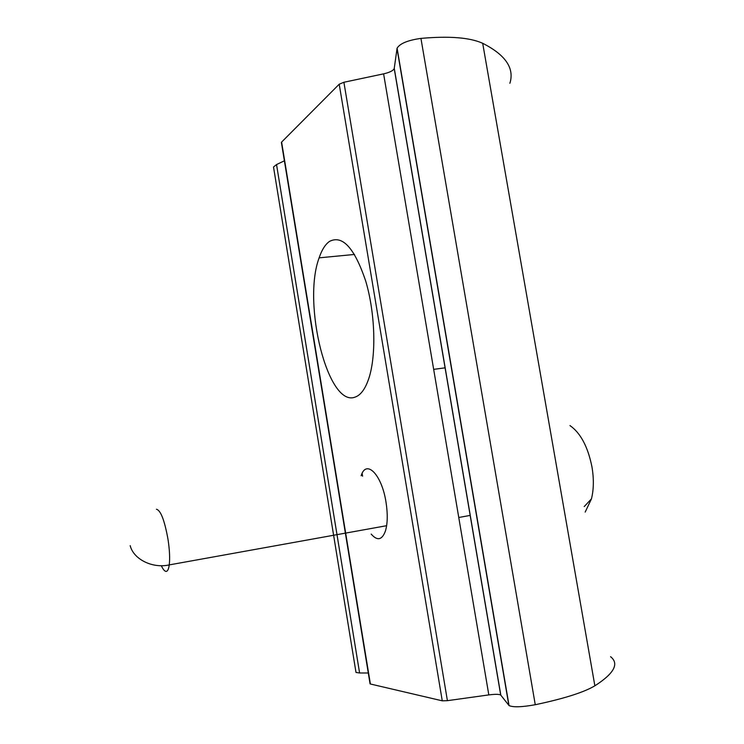 <?xml version="1.0" encoding="UTF-8"?>
<svg xmlns="http://www.w3.org/2000/svg" width="744" height="744" viewBox="0 0 744 744"><rect width="100%" height="100%" fill="white"/><g stroke="black" fill="none" stroke-linecap="round" stroke-linejoin="round"><path stroke-width="1.12" d="M371.172 534.071C377.338 541.167 382.118 540.079 385.494 530.807C387.643 523.292 387.81 513.741 386.006 502.144C381.765 474.44 366.169 458.899 361.147 475.751M329.471 241.419C342.463 234.723 354.553 247.966 365.732 281.148C375.209 312.899 376.445 355.009 368.95 378.054C365.416 388.759 360.84 395.092 355.204 397.064C328.011 408.131 302.008 303.487 319.13 257.843C321.808 249.9 325.258 244.423 329.471 241.419M273.662 167.939L273.513 167L276.536 164.573L284.394 160.797M355.911 671.888L356.004 672.446L359.594 672.985L368.289 673.004M281.771 143.062L281.613 142.085L339.208 84.212L343.895 82.259L383.606 73.851C389.633 72.456 393.167 70.699 394.218 68.597L397.091 48.165C399.984 43.477 407.935 40.223 420.937 38.39C449.329 35.889 469.91 37.516 482.689 43.291C505.557 54.916 514.615 68.253 509.882 83.3M370.289 683.42L370.382 683.996L442.262 700.82L447.404 700.671L488.817 694.905C495.141 694.106 499.103 694.143 500.703 695.026L509.054 705.582C513.174 707.423 521.916 707.135 535.261 704.726C563.989 698.653 583.863 692.348 594.865 685.81C614.172 673.404 619.408 663.695 610.564 656.692M585.175 512.095L591.471 498.843C593.796 489.357 593.954 478.68 591.945 466.814C587.881 446.735 580.553 432.98 569.978 425.568M359.594 672.985L276.536 164.573M594.865 685.81L482.689 43.291M535.261 704.726L420.937 38.39M508.849 705.377L396.998 48.574M500.814 695.147L394.274 68.364M488.817 694.905L383.606 73.851M447.404 700.671L343.895 82.259M442.262 700.82L339.208 84.212M370.382 683.996L281.613 142.085M156.435 509.249C160.751 510.338 164.629 520.493 168.07 539.726C169.613 550.039 170.004 558.437 169.251 564.901C168.656 569.207 167.595 571.373 166.061 571.401C164.619 571.299 163.038 569.402 161.327 565.71M458.76 517.489L470.171 515.415M433.668 369.368L445.172 367.824M356.004 672.446L273.513 167M509.054 705.582L397.091 48.165M500.703 695.026L394.218 68.597M370.066 683.866L281.381 142.42M362.588 476.207L362.123 473.407M319.13 257.843L354.535 254.448M584.207 506.59L591.471 498.843M130.181 545.631C133.483 559.265 152.474 568.723 169.251 564.901L386.629 525.701"/></g></svg>
